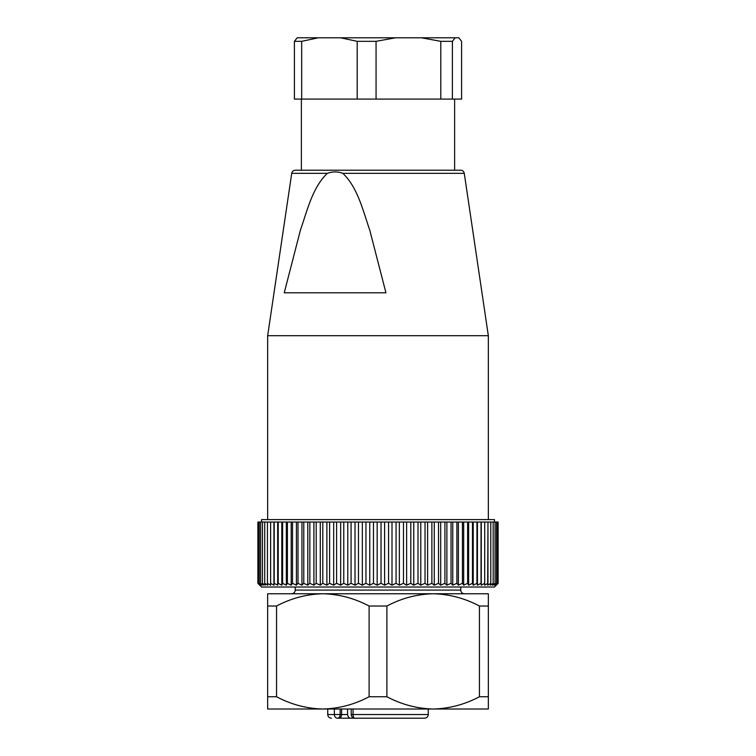 <?xml version="1.0" encoding="UTF-8"?>
<svg xmlns="http://www.w3.org/2000/svg" width="756" height="756" viewBox="0 0 756 756"><rect width="100%" height="100%" fill="white"/><g stroke="black" fill="none" stroke-linecap="round" stroke-linejoin="round"><path stroke-width="1.13" d="M496.72 584.766L494.462 587.025L261.538 587.025L259.28 584.766M497.533 522.046L497.514 583.348L497.533 522.046L498.053 522.046L498.053 583.348L498.109 522.046L498.109 583.348L496.711 584.775M497.533 583.348L496.305 585.182M497.514 522.046L496.541 522.046L496.541 583.348L495.265 585.182L497.514 583.348M496.541 522.046L496.541 583.348M496.512 522.046L495.085 522.046L495.085 583.348L494.046 585.182L496.512 583.348M495.085 522.046L495.085 583.348M495.038 522.046L493.167 522.046L493.167 583.348L492.383 585.182L495.038 583.348M493.167 522.046L493.167 583.348M493.11 522.046L490.786 522.046L490.786 583.348L490.257 585.182L493.11 583.348M490.786 522.046L490.786 583.348M490.72 522.046L487.96 522.046L487.686 585.182L490.72 583.348M487.96 522.046L487.96 583.348M487.885 522.046L484.709 522.046L484.69 585.182L487.885 583.348M484.709 522.046L484.709 583.348M484.624 522.046L481.033 522.046L481.033 583.348L481.27 585.182L484.624 583.348M481.033 522.046L481.033 583.348M480.929 522.046L476.951 522.046L476.951 583.348L477.442 585.182L480.929 583.348M476.951 522.046L476.951 583.348M476.838 522.046L472.472 522.046L472.472 583.348L473.218 585.182L476.838 583.348M472.472 522.046L472.472 583.348M472.358 522.046L467.624 522.046L467.624 583.348L468.625 585.182L472.358 583.348M467.624 522.046L467.624 583.348M467.501 522.046L462.426 522.046L462.426 583.348L463.674 585.182L467.501 583.348M462.426 522.046L462.426 583.348M462.294 522.046L456.889 522.046L456.889 583.348L458.382 585.182L462.294 583.348M456.889 522.046L456.889 583.348M456.747 522.046L451.048 522.046L451.048 583.348L452.768 585.182L456.747 583.348M451.048 522.046L451.048 583.348M450.897 522.046L444.915 522.046L444.915 583.348L446.872 585.182L450.897 583.348M444.915 522.046L444.915 583.348M444.755 522.046L438.518 522.046L438.518 583.348L440.691 585.182L444.755 583.348M438.518 522.046L438.518 583.348M438.348 522.046L431.884 522.046L431.884 583.348L434.265 585.182L438.348 583.348M431.884 522.046L431.884 583.348M431.714 522.046L425.033 522.046L425.033 583.348L427.622 585.182L431.714 583.348M425.033 522.046L425.033 583.348M424.853 522.046L418.002 522.046L418.002 583.348L420.78 585.182L424.853 583.348M418.002 522.046L418.002 583.348M417.813 522.046L410.801 522.046L410.801 583.348L413.768 585.182L417.813 583.348M410.801 522.046L410.801 583.348M410.621 522.046L403.487 522.046L403.487 583.348L406.624 585.182L410.621 583.348M403.487 522.046L403.487 583.348M403.298 522.046L396.059 522.046L396.059 583.348L399.357 585.182L403.298 583.348M396.059 522.046L396.059 583.348M395.87 522.046L388.565 522.046L388.565 583.348L392.005 585.182L395.87 583.348M388.565 522.046L388.565 583.348M388.376 522.046L381.033 522.046L381.033 583.348L384.606 585.182L388.376 583.348M381.033 522.046L381.033 583.348M380.835 522.046L373.483 522.046L373.483 583.348L377.178 585.182L380.835 583.348M373.483 522.046L373.483 583.348M373.294 522.046L365.951 522.046L365.951 583.348L369.75 585.182L373.294 583.348M365.951 522.046L365.951 583.348M365.762 522.046L358.476 522.046L358.476 583.348L362.351 585.182L365.762 583.348M358.476 522.046L358.476 583.348M358.287 522.046L351.067 522.046L351.067 583.348L355.018 585.182L358.287 583.348M351.067 522.046L351.067 583.348M350.878 522.046L343.772 522.046L343.772 583.348L347.779 585.182L350.878 583.348M343.772 522.046L343.772 583.348M343.583 522.046L336.609 522.046L336.609 583.348L340.654 585.182L343.583 583.348M336.609 522.046L336.609 583.348M336.429 522.046L329.607 522.046L329.607 583.348L333.68 585.182L336.429 583.348M329.607 522.046L329.607 583.348M329.427 522.046L322.793 522.046L322.793 583.348L326.885 585.182L329.427 583.348M322.793 522.046L322.793 583.348M322.623 522.046L316.206 522.046L316.206 583.348L320.289 585.182L322.623 583.348M316.206 522.046L316.206 583.348M316.036 522.046L309.856 522.046L309.856 583.348L313.91 585.182L316.036 583.348M309.856 522.046L309.856 583.348M309.695 522.046L303.78 522.046L303.78 583.348L307.796 585.182L309.695 583.348M303.78 522.046L303.78 583.348M303.628 522.046L297.996 522.046L297.996 583.348L301.956 585.182L303.628 583.348M297.996 522.046L297.996 583.348M297.845 522.046L292.525 522.046L292.525 583.348L296.418 585.182L297.845 583.348M292.525 522.046L292.525 583.348M292.392 522.046L287.393 522.046L287.393 583.348L291.192 585.182L292.392 583.348M287.393 522.046L287.393 583.348M287.261 522.046L282.612 522.046L282.612 583.348L286.326 585.182L287.261 583.348M282.612 522.046L282.612 583.348M282.498 522.046L278.217 522.046L278.217 583.348L281.808 585.182L282.498 583.348M278.217 522.046L278.217 583.348M278.113 522.046L274.211 522.046L274.211 583.348L277.669 585.182L278.113 583.348M274.211 522.046L274.211 583.348M274.116 522.046L270.62 522.046L270.62 583.348L273.937 585.182L274.116 583.348M270.62 522.046L270.62 583.348M270.535 522.046L267.444 522.046L267.444 583.348L270.61 585.182L270.535 583.348M267.444 522.046L267.444 583.348M267.369 522.046L264.713 522.046L264.713 583.348L267.7 585.182L267.369 583.348M264.713 522.046L264.713 583.348M264.647 522.046L262.426 522.046L262.426 583.348L265.233 585.182L264.647 583.348M262.426 522.046L262.426 583.348M262.37 522.046L260.593 522.046L260.593 583.348L263.211 585.182L262.37 583.348M260.593 522.046L260.593 583.348M260.546 522.046L259.195 522.046L259.223 583.348L261.642 585.182L260.546 583.348M257.9 522.046L259.195 522.046L259.195 583.348L260.527 585.182L258.325 583.348L258.325 522.046L258.306 583.348L259.884 585.182L257.9 583.348L257.9 522.046L257.89 583.348L259.289 584.775M261.538 522.046L261.538 519.599L494.462 519.599L494.462 522.046M273.937 522.046L273.937 585.182M277.669 522.046L277.669 585.182M281.808 522.046L281.808 585.182M286.326 522.046L286.326 585.182M291.192 522.046L291.192 585.182M296.418 522.046L296.418 585.182M301.956 522.046L301.956 585.182M307.796 522.046L307.796 585.182M313.91 522.046L313.91 585.182M320.289 522.046L320.289 585.182M326.885 522.046L326.885 585.182M333.68 522.046L333.68 585.182M340.654 522.046L340.654 585.182M347.779 522.046L347.779 585.182M355.018 522.046L355.018 585.182M362.351 522.046L362.351 585.182M369.75 522.046L369.75 585.182M377.178 522.046L377.178 585.182M384.606 522.046L384.606 585.182M392.005 522.046L392.005 585.182M399.357 522.046L399.357 585.182M406.624 522.046L406.624 585.182M413.768 522.046L413.768 585.182M420.78 522.046L420.78 585.182M427.622 522.046L427.622 585.182M434.265 522.046L434.265 585.182M440.691 522.046L440.691 585.182M446.872 522.046L446.872 585.182M452.768 522.046L452.768 585.182M458.382 522.046L458.382 585.182M463.674 522.046L463.674 585.182M468.625 522.046L468.625 585.182M473.218 522.046L473.218 585.182M477.442 522.046L477.442 585.182M481.27 522.046L481.27 585.182M327.348 173.341C312.426 187.535 307.333 210.348 300.434 230.098L284.247 292.799L385.938 292.799L369.75 230.098C362.899 210.376 357.626 187.365 342.837 173.341C337.677 171.451 332.508 171.451 327.348 173.341L291.721 173.341C292.137 171.414 293.347 170.374 295.36 170.204L460.64 170.204L454.621 170.204L454.621 99.093M342.837 173.341L464.279 173.341L488.338 335.702L267.662 335.702L291.721 173.341M267.662 696.748L276.554 696.748L276.554 606.028L267.662 606.028L267.662 709.005L322.831 709.005C306.709 708.618 291.287 704.526 276.554 696.748M386.892 606.028L369.108 606.028L369.108 696.748L386.892 696.748L386.892 606.028C401.606 598.242 417.038 594.159 433.169 593.762L488.338 593.762L488.338 606.028L479.446 606.028L479.446 696.748L488.338 696.748L488.338 606.028M276.554 606.028C291.277 598.242 306.7 594.159 322.831 593.762L433.169 593.762C449.291 594.159 464.713 598.242 479.446 606.028M267.662 606.028L267.662 593.762L322.831 593.762C338.953 594.159 354.375 598.242 369.108 606.028M369.108 696.748C354.394 704.526 338.962 708.618 322.831 709.005L433.169 709.005C417.047 708.618 401.625 704.526 386.892 696.748M479.446 696.748C464.723 704.526 449.3 708.618 433.169 709.005L451.247 709.005M488.338 696.748L488.338 709.005L433.169 709.005M304.753 709.005L322.831 709.005M295.246 587.025L295.246 590.086L460.754 590.086C460.971 592.326 462.2 593.545 464.43 593.762L433.169 593.762M322.831 593.762L291.57 593.762C293.829 593.526 295.048 592.298 295.246 590.086M318.304 37.8L301.672 41.334L294.405 41.334L297.165 37.8L395.464 37.8L376.063 41.334L376.063 99.093L440.795 99.093L440.795 41.334L421.394 37.8L458.835 37.8L461.595 41.334L461.595 99.093L452.39 99.093L452.39 41.334L440.795 41.334M376.063 41.334L357.201 41.334L340.559 37.8M294.405 41.334L294.405 99.093L357.201 99.093L357.201 41.334M357.201 99.093L376.063 99.093M440.795 99.093L452.39 99.093M395.464 37.8L421.394 37.8M301.672 41.334L301.672 99.093M455.15 37.8L452.39 41.334M366.726 718.2L367.577 718.2M393.271 718.2L410.139 718.2M340.153 709.005L340.153 714.524A3.676 2.599 90 0 1 337.554 718.2L356.331 718.2M347.571 714.524C347.958 716.886 349.045 718.105 350.831 718.2L337.554 718.2A3.676 3.194 -90 0 1 334.36 714.524L347.571 714.524L347.571 709.005M350.831 718.2L358.06 718.2M337.554 718.2L336.93 718.2M353.061 709.005L353.061 714.524L428.265 714.524C428.066 716.735 426.838 717.964 424.589 718.2L354.885 718.2A3.676 1.824 90 0 1 353.061 714.524L351.209 714.524A3.676 3.676 0 0 0 354.885 718.2M341.589 709.005L341.589 714.524A3.676 2.599 90 0 1 338.99 718.2M327.735 709.005L327.735 714.524L334.36 714.524L334.36 709.005M464.279 173.341C463.863 171.414 462.653 170.374 460.64 170.204M488.338 519.599L488.338 335.702M267.662 519.599L267.662 335.702M460.754 587.025L460.754 590.086M301.379 99.093L301.379 170.204M327.735 714.524C327.934 716.735 329.162 717.964 331.411 718.2M428.265 709.005L428.265 714.524M351.209 709.005L351.209 714.524"/></g></svg>
